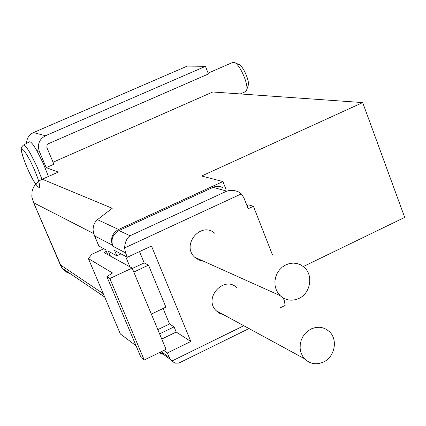 <?xml version="1.0" encoding="UTF-8"?>
<svg xmlns="http://www.w3.org/2000/svg" width="426" height="426" viewBox="0 0 426 426"><rect width="100%" height="100%" fill="white"/><g stroke="black" fill="none" stroke-linecap="round" stroke-linejoin="round"><path stroke-width="0.64" d="M129.957 266.873L125.532 256.276M132.305 268.481L144.196 262.911L139.504 251.601M121.016 253.88L116.836 255.824L108.385 251.244L110.419 256.085M163.786 350.46L167.327 352.978L190.843 341.482L151.48 246.026L127.369 257.251L114.594 250.477L116.836 255.824M107.677 254.572L105.653 249.764L98.789 245.935M303.307 266.538L404.7 217.404L362.68 102.581L212.766 91.995L53.053 162.231M53.905 164.244L46.221 167.626L39.298 151.347C37.153 144.451 39.219 139.254 45.497 135.74L205.465 66.339L208.442 73.964L48.452 143.695L46.993 145.388L46.892 147.62L53.905 164.244M98.843 246.058L94.311 235.306L93.076 230.226C93.124 225.599 94.593 222.074 97.479 219.651L112.224 208.282L42.238 179.192L58.287 172.099L46.221 167.626M223.224 187.957C219.997 186.034 216.621 185.821 213.096 187.323L118.982 230.557C112.784 234.178 110.723 239.391 112.799 246.196L112.352 245.126C110.275 238.32 112.336 233.102 118.534 229.481L222.915 181.561L225.711 188.638M362.68 102.581L201.626 176.018L222.915 181.561M26.588 143.397C26.684 138.391 28.968 134.786 33.436 132.587L187.344 66.067L205.465 66.339M203.474 261.197L198.793 260.004L194.778 257.293C180.906 245.03 201.035 220.918 214.747 233.272M223.655 314.766L219.539 313.323L216.078 310.645C203.058 297.854 224.348 274.892 237.074 287.885M127.369 257.251L125.521 252.82L124.589 247.959C124.967 242.224 126.788 238.155 130.058 235.748L226.76 191.13C231.121 189.831 235.333 190.246 239.407 192.376L241.318 193.873L243.912 197.834L248.193 208.735L253.427 206.29L272.534 255.073M167.327 352.978L170.224 359.294L172.312 361.536L175.459 363.17L178.947 363.069M283.253 298.008L284.355 300.809L285.154 305.437L279.765 308.078M42.238 179.192C36.993 181.673 33.611 185.725 32.094 191.354L31.833 196.934L33.675 202.781L93.614 233.528M104.7 297.044L61.994 268.082L66.861 272.352L70.402 273.785M61.988 268.082L33.675 202.781M48.426 176.455L43.223 163.28L36.79 150.538C32.967 144.02 30.486 141.144 29.357 141.911L23.563 145.026M94.311 235.301L94.631 235.935L112.352 245.126M164.069 353.633L159.809 352.403M163.685 354.576L159.127 352.739M151.347 314.106L165.895 307.135L148.504 265.158L133.796 272.054M157.822 329.623L169.527 323.968L163.099 308.477M169.527 323.968L174.064 326.859L159.59 333.862M161.752 339.037L176.204 332.024L174.064 326.859M176.204 332.024L190.843 341.482M144.196 262.911L148.504 265.158M100.627 294.43L100.36 294.1M86.616 284.925L86.361 284.605M245.301 91.728L245.813 91.505L246.707 89.913C248.598 83.922 239.348 63.554 234.199 62.366L232.623 62.462L208.117 73.134M248.07 85.823L248.267 85.232C249.7 80.684 242.761 65.396 238.848 64.48L234.811 62.643M323.728 361.898C316.454 365.141 310.064 364.097 304.563 358.772L302.343 355.71L300.841 352.158L300.128 348.282L300.245 344.272L301.187 340.315L302.902 336.615L305.314 333.345L308.296 330.661L311.715 328.696L315.4 327.541L319.17 327.253L322.844 327.839L326.247 329.271L329.218 331.476C338.122 339.288 334.969 356.679 323.728 361.898M298.972 298.413C291.975 301.47 285.692 300.538 280.127 295.617L277.699 292.63L275.973 289.11L275.036 285.234L274.924 281.187L275.649 277.156L277.182 273.343L279.44 269.93L282.316 267.081L285.67 264.929L289.345 263.577L293.163 263.092L296.938 263.492L300.49 264.754L303.653 266.82C313.627 274.498 310.852 293.12 298.972 298.413M106.335 251.377L103.917 252.496L132.135 268.076L109.833 278.519L106.883 276.703L112.517 272.975L88.384 258.587L91.766 254.327L103.811 248.768M109.833 278.519L144.228 360.007L166.055 349.352L132.135 268.076M144.228 360.007L141.038 357.547L106.883 276.703M136.048 345.742L120.377 333.984L88.384 258.587M246.989 205.673L248.662 204.89L253.427 206.29M103.284 293.695L60.364 264.887M97.479 219.651L118.534 229.481M36.79 150.538L39.298 151.347M33.436 132.587L45.497 135.74M124.589 247.959L241.318 193.873M171.785 361.078L243.81 325.725M118.982 230.557L130.058 235.748M213.096 187.323L226.76 191.13M66.861 272.352L66.275 270.984M112.799 246.196L125.521 252.82M98.923 246.121L94.631 235.935M161.326 351.663L169.111 357.249M26.827 167.061L30.725 175.421L34.618 182.466L37.76 186.828L39.538 187.626L39.57 184.639L37.818 178.398L34.612 170.134L30.608 161.529L26.63 154.361L23.483 150.085L21.795 149.515L21.875 152.705L23.675 158.973L26.827 167.061M41.966 179.314L36.828 166.31L30.464 153.658C26.747 147.274 24.351 144.446 23.281 145.175C21.572 147.018 20.917 148.168 21.316 148.631C21.444 149.254 20.118 150.548 26.79 167.035C30.246 174.836 33.201 180.555 35.656 184.202M60.54 265.361L33.409 202.228M178.931 363.037L249.018 328.558M160.325 352.153L170.224 359.294M245.813 91.505L240.307 93.938M248.267 85.232L246.707 89.913M304.563 358.772L216.078 310.645M280.127 295.617L194.778 257.293"/></g></svg>
